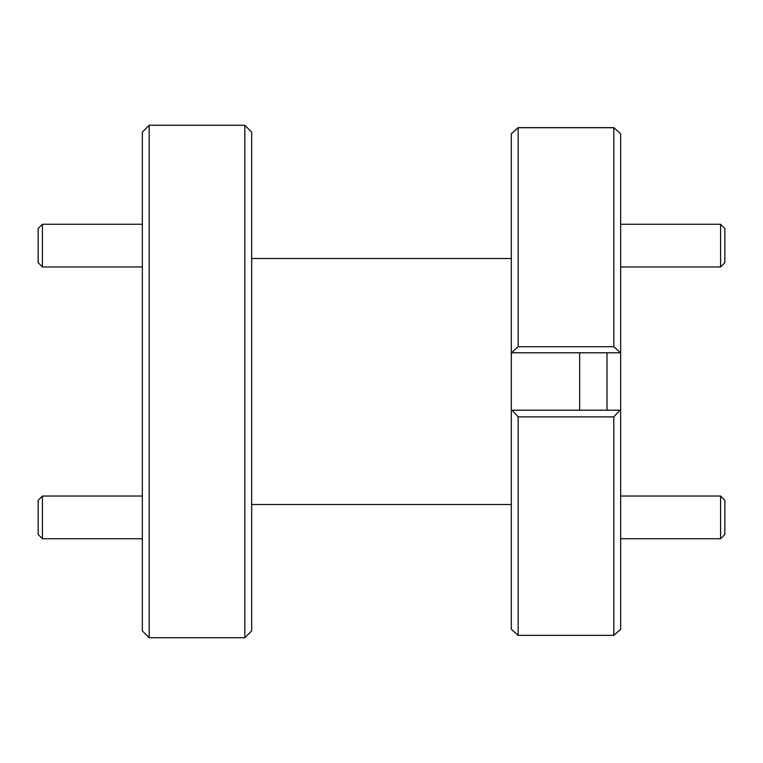 <?xml version="1.0" encoding="UTF-8"?>
<svg xmlns="http://www.w3.org/2000/svg" width="763" height="763" viewBox="0 0 763 763"><rect width="100%" height="100%" fill="white"/><g stroke="black" fill="none" stroke-linecap="round" stroke-linejoin="round"><path stroke-width="1.14" d="M42.423 538.735L38.15 534.472L38.15 500.309L42.423 496.036L42.423 538.735L142.347 538.735M42.423 266.964L38.15 262.691L38.15 228.528L42.423 224.265L42.423 266.964L142.347 266.964M724.85 228.528L724.85 262.691L720.577 266.964L720.577 224.265L724.85 228.528M724.85 500.309L724.85 534.472L720.577 538.735L720.577 496.036L724.85 500.309M149.186 637.734L142.347 630.896L142.347 132.104L149.186 125.266L149.186 637.734L244.847 637.734L244.847 125.266L251.676 132.104L251.676 630.896L244.847 637.734M606.986 410.198L606.986 352.802M613.814 127.726L518.153 127.726L518.153 346.726L613.814 346.726L613.814 127.726L620.653 133.754L620.653 629.246L613.814 635.36L613.814 416.894L518.153 416.894L518.153 635.36L613.814 635.36M579.651 352.802L579.651 410.198M620.653 352.802L511.324 352.802L511.324 410.198L620.653 410.198M514.958 130.492L518.153 127.64L613.814 127.64L617.019 130.492M518.153 635.36L511.324 629.246L511.324 410.198L512.021 410.198L518.153 416.894M511.324 352.802L511.324 133.754L518.153 127.726M511.324 629.246L512.097 629.942M619.88 629.942L620.653 629.246M617.019 632.508L619.957 629.942M514.958 632.508L512.021 629.942M613.814 416.894L619.957 410.198M518.153 346.726L511.372 352.802M620.605 352.802L613.814 346.726M42.423 496.036L142.347 496.036M42.423 224.265L142.347 224.265M620.653 224.265L720.577 224.265M620.653 266.964L720.577 266.964M620.653 496.036L720.577 496.036M620.653 538.735L720.577 538.735M149.186 125.266L244.847 125.266M251.676 258.504L511.324 258.504M251.676 504.496L511.324 504.496"/></g></svg>
